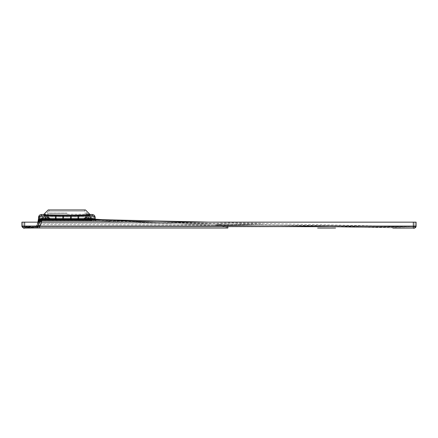 <?xml version="1.0" encoding="UTF-8"?>
<svg xmlns="http://www.w3.org/2000/svg" width="438" height="438" viewBox="0 0 438 438"><rect width="100%" height="100%" fill="white"/><g stroke="black" fill="none" stroke-linecap="round" stroke-linejoin="round"><path stroke-width="0.33" stroke-dasharray="2.19 1.64" d="M92.226 220.577L42.639 220.577L92.226 220.577L92.621 220.21L91.438 220.194L92.621 220.194L92.226 220.577L92.621 220.194L92.659 218.699L91.476 218.726L92.659 218.699L92.621 220.194L92.226 220.577M41.845 220.577L42.639 220.577L41.451 220.194L42.634 220.194L41.451 220.194L41.845 220.577L41.451 220.194L41.413 218.699L42.595 218.726L41.413 218.699L41.451 220.194L41.845 220.593M92.659 218.699L92.478 217.938L92.659 218.699M41.396 218.14L41.413 218.699L41.594 217.938L42.732 217.938L42.749 218.485L42.732 217.938L41.396 218.14M42.749 218.485L91.126 218.491L42.749 218.485L42.787 219.52L42.749 218.485M87.666 218.726L86.45 218.726L86.423 217.965L89.785 217.965L89.801 218.726L86.45 218.726L86.39 217.062L86.423 217.965L89.785 217.965L87.753 217.062L89.785 217.965L89.801 218.726L91.055 218.726L91.285 219.52L42.787 219.52L48.547 219.515L48.519 218.726L55.281 218.726L48.519 218.726L48.547 219.515L48.459 216.969L47.682 216.969L47.747 215.146L46.357 215.146L47.747 215.146L47.682 216.969L48.459 216.969L48.394 215.146L48.547 219.515L62.623 219.515L42.99 219.515L91.088 219.52L91.323 218.485L91.088 219.712L42.984 219.712L91.088 219.712L91.339 217.938L91.088 219.712L71.449 219.515L85.525 219.515L85.607 217.171L85.552 218.726L91.055 218.726L91.022 217.741L91.055 218.726L86.45 218.726L90.403 218.726L88.887 218.726L90.403 218.726L90.37 217.741L90.896 217.741L89.007 215.759L88.016 215.146L90.896 217.741L87.715 215.146L90.896 217.741L90.37 217.741L90.414 219.131L90.403 218.726L88.887 218.726L86.97 217.686L86.927 215.611L85.662 215.611L85.563 218.48L85.662 215.611L85.563 218.42L85.662 215.611L85.76 218.463L85.733 217.686L86.97 217.686L85.733 217.686L85.662 215.611L86.927 215.611L86.97 217.686L88.618 218.42L88.016 215.146L90.31 215.146L88.016 215.146L88.043 215.611L86.927 215.611L90.294 215.611L88.043 215.611L88.859 218.48L85.563 218.48L85.525 219.515L85.552 218.726L78.791 218.726L78.731 216.969L77.849 216.969L77.915 215.146L71.295 215.146L71.361 216.969L71.295 215.146L77.915 215.146L77.849 216.969L78.731 216.969L78.67 215.146L78.687 215.611L89.128 215.611L78.687 215.611L85.662 215.611L78.687 215.611L78.796 218.726L77.794 218.48L77.898 215.611L71.312 215.611L77.898 215.611L71.312 215.611L71.421 218.726L77.794 218.48L70.414 218.726L70.523 215.611L67.036 215.611L70.523 215.611L70.425 218.48L71.416 218.48L71.312 215.611L77.898 215.611L77.794 218.48L78.785 218.48L78.67 215.146L78.736 217.106L77.849 216.969L77.789 218.726L77.805 218.277L78.78 218.288L78.791 218.726L85.552 218.726L85.613 216.969L85.525 219.515L91.082 219.515L91.055 218.726L87.666 218.726L87.666 219.515M91.339 217.938L92.478 217.938L91.339 217.938M49.27 219.712L48.295 219.712L49.27 219.712L49.105 217.659L49.155 219.597L49.105 217.659L49.127 218.606L48.443 218.606L48.465 217.659L48.295 219.712L48.558 218.546L48.295 219.712L49.034 219.597L48.536 219.597L48.558 218.606L49.127 218.606L49.27 219.712M85.038 219.712L85.777 219.712L84.802 219.712L85.087 217.544L85.065 218.546L85.629 218.606L85.777 219.712L85.487 217.544L85.087 217.544L85.487 217.544L85.514 218.546L85.065 218.546L85.087 217.598L85.487 217.598L84.967 217.659L85.038 219.712M54.422 219.712L59.152 219.75L54.422 219.712M42.787 219.52L43.017 218.726L47.622 218.726L47.676 217.171L47.622 218.726L43.669 218.726L45.213 218.48L43.669 218.726L43.652 219.153L43.701 217.741L43.176 217.741L45.065 215.759L46.056 215.146L43.176 217.741L46.357 215.146L43.176 217.741L43.701 217.741L43.669 218.726L43.017 218.726L43.05 217.741L42.787 219.52M48.985 217.598L48.585 217.598L49.105 217.659L49.007 218.606L48.985 217.598L48.585 217.598L48.985 217.544L48.465 217.659L48.558 218.546L49.007 218.546L48.558 218.546L48.503 217.576L48.415 219.597L48.585 217.544L48.985 217.544L49.007 218.546L48.985 217.598L48.585 217.544L48.443 218.606L49.007 218.546L48.443 218.606L49.007 218.606L49.034 219.597L49.007 218.606L49.034 219.597L48.536 219.597L49.034 219.597L49.007 218.606L48.558 218.606L48.536 219.597L48.585 217.598L48.985 217.598M85.514 218.606L85.777 219.712L85.629 218.606L85.065 218.606L85.514 218.546L85.487 217.598L85.656 219.597L85.038 219.597L85.536 219.597L85.514 218.546L85.065 218.546L85.038 219.597L85.065 218.606L85.514 218.606L85.536 219.597L85.038 219.597L85.536 219.597L85.514 218.606L85.065 218.606L85.514 218.606M85.087 217.544L85.487 217.544L84.967 217.659L84.917 219.597M85.487 217.544L84.967 217.659L85.065 218.546L85.087 217.598L85.487 217.598L85.514 218.546L85.607 217.659L85.656 219.597M67.036 215.178L89.111 215.178L67.036 215.178M67.036 213.947L49.527 213.947L67.036 213.947M67.036 212.994L49.27 212.994L67.036 212.994M67.036 214.226L89.374 214.226L67.036 214.226M43.762 215.146L46.056 215.146L43.762 215.146L43.778 215.611L43.762 215.146M48.394 215.146L55.402 215.146L55.341 216.969L56.223 216.969L55.341 216.969L55.402 215.146L48.394 215.146L48.41 215.611L48.394 215.146M56.223 216.969L56.157 215.146L62.776 215.146L62.711 216.969L62.776 215.146L56.157 215.146L56.223 216.969M63.592 216.969L62.711 216.969L63.592 216.969L63.532 215.146L63.658 218.726L70.414 218.726L63.647 218.48L70.414 218.726L70.469 217.171L70.414 218.726L63.658 218.726L63.598 216.98L62.711 216.98L62.623 219.515L71.449 219.515L62.623 219.515L62.656 218.48L56.283 218.726L62.65 218.726L62.623 219.515L62.716 216.783L63.598 216.98M63.532 215.146L67.036 215.146L63.532 215.146L63.647 218.48L62.656 218.48L62.76 215.611L62.656 218.48L63.647 218.48L63.548 215.611L70.523 215.611L63.548 215.611L63.45 218.392L63.532 215.146M43.778 215.611L46.028 215.611L46.056 215.146L45.213 218.48L48.508 218.48L45.213 218.48L47.101 217.686L45.453 218.42L46.028 215.611L45.338 218.425L46.028 215.611L47.145 215.611L47.101 217.686L48.339 217.686L48.311 218.463L48.339 217.686L47.101 217.686L47.145 215.611L55.385 215.611L55.276 218.726L55.385 215.611L55.484 218.37L55.385 215.611L55.473 218.058L56.091 218.058L56.102 217.637L55.484 218.376L55.385 215.611L44.944 215.611L55.385 215.611L48.41 215.611L48.311 218.463L48.41 215.611L43.778 215.611M90.42 219.153L43.652 219.153L90.42 219.153L90.808 219.515L43.263 219.515L43.652 219.153L43.263 219.515L90.808 219.515L90.42 219.153M56.283 218.726L55.287 218.48L56.278 218.48L56.173 215.611L56.283 218.726L62.65 218.726L56.283 218.726L56.228 217.095L56.283 218.726M48.465 217.177L48.372 219.515L48.443 217.177L47.682 216.98L48.465 217.182L47.676 217.193L47.687 216.783L47.676 217.193L48.465 217.182L47.676 217.193L47.687 216.783L47.676 217.171L48.465 217.182L48.448 216.783L48.498 218.135L49.937 218.135L49.987 219.515L49.959 218.726L51.394 218.726L51.366 219.515L49.987 219.515L51.366 219.515L49.987 219.515L51.366 219.515L51.394 218.726L48.519 218.726L55.281 218.726L55.292 218.288L55.281 218.726L48.519 218.726L48.498 218.135L49.937 218.135L48.498 218.135L48.519 218.726L51.394 218.726L49.959 218.726L49.937 218.135L48.498 218.135L48.519 218.726L49.959 218.726L48.519 218.726L48.459 217.013L48.361 219.515L49.395 219.515L48.361 219.515L48.459 217.013M82.705 219.515L84.085 219.515L82.705 219.515L84.085 219.515L82.705 219.515L82.678 218.726L82.705 219.515M46.581 219.515L45.399 219.515L47.764 219.515L45.399 219.515L47.764 219.515L46.581 219.515L46.581 218.726L43.017 218.726L43.669 218.726L43.701 217.741L43.05 217.741L43.701 217.741L43.176 217.741L43.701 217.741L43.669 218.726L43.701 217.741L43.669 218.726L46.581 218.726M44.567 219.515L43.384 219.515L44.567 219.515M87.49 219.515L86.308 219.515L88.673 219.515L86.308 219.515L88.673 219.515L87.49 219.515L87.49 218.726M89.505 219.515L88.323 219.515L89.505 219.515M76.891 219.515L75.708 219.515L76.891 219.515M57.181 219.515L55.998 219.515L57.181 219.515M67.036 219.515L65.853 219.515L67.036 219.515M85.711 219.515L84.676 219.515L85.711 219.515L84.676 219.515L85.711 219.515L85.613 216.98L85.711 219.515M86.395 217.171L85.613 216.969L85.678 215.146L85.613 216.969L86.39 216.969L86.324 215.146L86.395 217.171L85.607 217.171L86.395 217.171M85.607 217.182L85.624 216.783L85.607 217.182L86.395 217.193L86.385 216.783L86.395 217.193L85.607 217.182M84.112 218.726L82.678 218.726L84.112 218.726L84.085 219.515L84.134 218.135L85.574 218.135L84.134 218.135L85.574 218.135L84.726 218.135L85.574 218.135L84.726 218.135L84.676 219.515L84.726 218.135L85.574 218.135L84.134 218.135L84.112 218.726L85.552 218.726L82.678 218.726L84.112 218.726L84.134 218.135L84.085 219.515L84.112 218.726M70.534 215.874L70.556 216.476L70.534 215.874L71.306 215.874L71.284 216.476L71.306 215.874L70.529 215.874M71.23 218.058L71.241 217.637L70.622 218.392L70.556 216.476L70.611 218.058L71.23 218.058M71.284 216.476L71.241 217.637L71.284 216.476L70.556 216.476L71.284 216.476M77.904 215.874L77.98 218.058L77.904 215.874L78.676 215.874L77.904 215.874M85.678 215.146L78.67 215.146L85.678 215.146M90.294 215.611L90.31 215.146L90.294 215.611M87.715 215.146L86.324 215.146L87.715 215.146L87.753 217.062L87.715 215.146M71.361 216.969L70.48 216.969L70.54 215.146L70.48 216.969L71.361 216.969L71.449 219.515L71.356 216.783L70.469 217.171L70.485 216.783L71.361 216.98M70.54 215.146L67.036 215.146L70.54 215.146L70.425 218.442L70.54 215.146M90.37 217.741L91.022 217.741L90.37 217.741L90.403 218.726L90.37 217.741M46.318 217.062L46.357 215.146L46.318 217.062L44.287 217.965L44.271 218.726L44.287 217.965L46.318 217.062L47.682 217.062L46.318 217.062M47.649 217.965L44.287 217.965L47.649 217.965L47.682 217.062L47.649 217.965M47.747 215.146L47.682 217.062L47.747 215.146M49.346 218.135L49.395 219.515L49.346 218.135L48.498 218.135L49.346 218.135L49.395 219.515L49.346 218.135L49.395 219.515L49.346 218.135L49.395 219.515L49.111 219.224L49.072 218.135L49.395 219.515L49.346 218.135M55.402 215.146L55.385 215.611L55.402 215.146M55.336 217.106L55.292 218.288L55.336 217.106L56.228 217.095L55.336 217.106M56.075 218.425L56.173 215.611L62.76 215.611L56.173 215.611L56.075 218.42M56.157 215.146L56.173 215.611L62.771 215.874L56.173 215.611L56.157 215.146M62.776 215.146L62.661 218.392L62.776 215.146M62.711 217.051L63.598 217.051L62.711 217.051M62.787 216.476L62.771 215.874L62.787 216.476L63.515 216.476L63.461 218.058L63.515 216.476L62.787 216.476M65.065 218.726L69.007 218.765L65.065 218.726M70.474 217.051L71.356 216.783L70.474 217.051M71.295 215.146L71.312 215.611L71.295 215.146M71.421 218.726L77.789 218.726L71.421 218.726M77.915 215.146L77.898 215.611L77.915 215.146M77.844 217.122L78.736 217.133M87.753 217.062L86.39 217.062L86.324 215.146L86.39 217.062L87.753 217.062M84.676 219.515L84.999 218.135L84.676 219.515M48.41 215.611L48.311 218.463L48.41 215.611M77.844 217.095L77.805 218.277M78.78 218.288L78.736 217.106M49.959 218.726L49.987 219.515L49.959 218.726M51.394 218.726L51.366 219.515L51.394 218.726M49.111 219.224L49.072 218.135L49.395 219.515L49.111 219.224M46.581 219.712L45.432 219.712L46.581 219.712M44.567 219.712L43.417 219.712L44.567 219.712M87.49 219.712L88.64 219.712L87.49 219.712M89.505 219.712L90.655 219.712L89.505 219.712M76.891 219.712L75.741 219.712L76.891 219.712M57.181 219.712L58.331 219.712L57.181 219.712M67.036 219.712L68.186 219.712L67.036 219.712M28.519 227.174L28.64 227.601L28.519 227.174M28.607 227.169L28.64 227.601L28.607 227.169M29.067 227.136L29.007 227.574L29.067 227.136M29.007 227.574L28.985 227.141M28.169 227.202L28.114 227.64L28.169 227.202M28.081 227.207L28.114 227.64L28.081 227.207M25.913 227.804L25.88 227.371L27.671 227.24L25.032 227.437L27.671 227.24L27.704 227.672L24.785 227.891L24.752 227.459L25.284 227.415L24.895 227.448L24.928 227.88L27.704 227.672L27.671 227.24L25.869 227.371L25.284 227.415L25.88 227.371L25.913 227.804L25.886 227.371M25.787 227.382L25.82 227.815L25.787 227.382M25.284 227.415L25.333 227.848L25.284 227.415M27.671 227.24L27.704 227.672L27.671 227.24M35.27 226.67L35.834 226.627L35.007 227.125L35.867 227.059L34.859 227.136L35.582 227.081L35.451 226.654L34.974 226.692L35.248 227.103L34.876 227.136L35.834 227.059L35.429 227.092L35.374 226.66L35.286 227.103M35.861 227.059L35.828 226.627L35.889 227.059L34.887 227.13L34.991 226.687L35.056 227.119L35.861 227.059L35.834 226.627L34.974 226.692L35.024 227.119L34.991 226.687L35.828 226.627L35.867 227.059L35.834 226.627L35.396 226.66L35.796 226.627L35.834 227.059L34.876 227.136L34.81 226.703L35.478 226.654L35.511 227.087M35.478 226.654L35.582 227.081L35.451 226.654L35.483 227.087L35.451 226.654L34.826 226.703L34.843 227.136L34.81 226.703L35.078 227.119L35.045 226.687M35.374 227.098L35.33 226.665L35.374 227.098M35.232 226.67L35.264 227.103L35.215 226.67M35.024 226.687L35.801 226.627L34.81 226.703L34.887 227.13M35.801 226.627L35.834 227.059L35.806 226.627M35.861 226.627L34.892 226.698L34.925 227.13M31.563 226.944L31.596 227.377L31.197 227.41L31.18 226.977L32.094 226.906L31.093 226.983L33.918 226.769L33.945 227.202L33.819 226.774L33.945 227.202L32.609 227.306L31.12 227.415L33.222 227.256L31.125 227.415L31.093 226.983L31.125 227.415L31.164 226.977L31.197 227.41L31.87 227.36L33.014 227.273L31.936 227.355L32.965 227.278L31.99 227.349L31.958 226.917L32.576 226.873L31.87 226.922L32.22 227.333L31.897 227.355L32.094 226.906L32.023 227.349L32.39 227.322L33.102 227.267L32.987 226.84L32.182 226.9L32.215 227.333L33.315 227.251L31.974 227.349L31.941 226.917L32.16 227.338L31.859 226.922L33.277 226.818L32.576 226.873L33.277 226.818L33.31 227.251L31.503 227.388L32.138 227.338L32.105 226.906L33.283 226.818L32.921 227.278L32.888 226.846L33.293 227.251L31.284 227.404L33.283 227.251L32.029 227.344L31.996 226.917L33.255 226.818L33.222 227.256L33.25 226.818L31.093 226.983L31.29 227.404L31.213 226.972L32.834 226.851L32.866 227.284L32.834 226.851L31.164 226.977L33.184 226.824L33.206 227.256L33.184 226.824L32.894 227.284L32.023 227.349L31.711 226.933L32.018 226.911L31.744 227.366L31.711 226.933L32.111 227.338L31.103 227.415L31.213 226.972L31.284 227.404L32.39 227.322L33.222 227.256L33.2 226.824L31.952 226.917L31.985 227.349L31.947 226.917L32.576 226.873L31.87 226.922L31.903 227.355L32.089 226.906L33.168 226.824L33.293 227.251L33.277 226.818L33.31 227.251L32.155 227.338L32.122 226.906L31.47 226.955L31.503 227.388L31.837 226.928L31.875 227.36L32.45 227.317L31.875 227.36L31.837 226.928L32.127 226.906L31.936 227.355L31.903 226.922L33.02 226.84L31.071 226.983L31.103 227.415L33.124 227.267L33.135 226.829L33.14 227.262M33.95 227.202L33.918 226.769L33.534 226.796L33.918 226.769L33.622 227.229L31.071 226.983L31.284 227.404L31.268 226.966L31.284 227.404L31.251 226.972L33.25 226.818L33.222 227.256L33.277 226.818L33.326 227.251L31.596 227.377M33.819 226.774L33.852 227.207L33.819 226.774M31.941 226.917L31.974 227.349L31.952 226.917L33.168 226.824L33.222 227.256L33.189 226.824L33.222 227.256L33.189 226.824L31.854 226.922L33.283 226.818L31.864 226.922L32.078 227.344L32.045 226.911L33.02 226.84L31.071 226.983L33.02 226.84L31.843 226.928L32.888 226.846L32.921 227.278M32.346 227.322L32.396 226.884L31.864 226.922L31.903 227.355L33.315 227.251L33.293 226.818L33.315 227.251L33.283 226.818L32.872 226.846M31.186 226.977L31.12 227.415M33.25 226.818L33.283 227.251L33.261 226.818M32.335 227.322L33.195 227.256L33.168 226.824L33.222 227.256L33.189 226.824L33.222 227.256L33.189 226.824L33.222 227.256L33.189 226.824L32.193 226.9L32.226 227.333L32.226 226.895L32.932 226.846L32.965 227.278M32.417 226.884L31.843 226.928L32.417 226.884L32.423 227.317M32.932 226.846L31.854 226.922L32.111 227.338M31.071 226.983L31.103 227.415M31.229 226.972L31.262 227.404M33.168 226.824L33.195 227.256M33.918 226.769L32.149 226.9L32.171 227.333L32.144 226.9L32.182 227.333M31.963 226.917L32.248 227.327M33.135 226.829L33.184 227.262L33.283 226.818L32.226 226.895M32.264 226.895L32.297 227.327L32.27 226.895M32.346 226.889L32.385 227.322M32.987 226.84L33.02 227.273L32.981 226.84M33.064 226.835L33.096 227.267M33.091 226.835L33.124 227.267M33.283 226.818L33.315 227.251L33.283 226.818M33.02 226.835L33.053 227.267M32.177 226.9L32.209 227.333L32.177 226.9M32.79 226.857L32.823 227.289M155.884 222.154L214.412 224.092C226.43 225.302 226.408 226.254 227.864 226.857L227.864 228.039C226.402 227.437 226.424 226.484 214.396 225.274L41.002 224.579L39.639 227.081L37.668 227.081L39.639 226.884L41.002 224.579L214.396 225.274L414.419 228.045L214.396 225.274C226.424 226.484 226.402 227.437 227.864 228.039L39.639 228.006L39.639 226.035L416.1 226.096L416.1 222.154L23.083 222.154L413.341 222.154L24.659 222.154L24.659 226.085L413.341 226.096L209.578 226.063M21.9 222.154L24.659 222.154L24.659 226.085L37.663 226.035L24.659 226.085L24.665 226.873L37.663 226.824L37.663 226.035L37.668 228.006L39.639 228.006L39.639 227.081L39.639 228.006L24.665 227.891M110.622 219.909L100.099 219.909L214.412 224.092L263.375 223.396L214.412 224.092L41.002 223.396L214.412 224.092L414.129 226.884A0.788 0.788 -29.6 0 0 414.917 226.096L414.917 222.154L413.341 222.154L414.917 222.154L414.917 226.096L413.341 226.884L39.639 226.824L39.639 226.035L37.663 226.035L37.663 226.824L37.58 225.707L23.931 226.731L36.283 225.8L36.967 225.269L38.643 218.726M335.541 228.061L317.638 228.056M24.019 227.908A1.971 1.971 0 0 1 21.9 225.942A1.971 1.971 0 0 0 24.019 227.908A1.971 1.971 0 0 1 21.9 225.953A1.971 1.971 0 0 0 24.019 227.908L37.668 226.884L23.991 227.935L37.668 227.081L37.668 228.006L38.068 225.608L36.37 226.983L23.991 227.935L21.9 225.942L23.882 228.056L24.665 228.056C24.397 228.461 21.243 227.295 21.9 226.085L21.933 226.446M23.882 228.056L24.665 228.056L23.882 228.056L21.955 226.534M48.706 211.116L84.972 211.116L48.706 211.116L44.172 215.649L41.544 215.649L41.522 216.93L90.885 216.969L90.885 218.792L94.006 218.748L94.017 219.17L90.885 219.137L94.011 219.088L95.528 220.632C94.208 219.827 93.705 219.296 94.011 219.044C93.743 219.361 94.247 219.887 95.528 220.632L263.347 224.579L214.396 225.274L263.347 224.579L414.107 228.045L416.1 226.074M414.49 228.034L414.813 227.941L414.49 228.034M414.868 227.924L415.175 227.765L414.868 227.924M415.224 227.733L415.498 227.514L415.224 227.733M415.804 227.136L415.947 226.851L415.804 227.136M415.985 226.758L416.1 226.172L415.985 226.758M23.991 227.935L39.639 227.081L38.752 225.614L41.002 224.579L41.758 221.091L110.595 221.091L100.072 221.091L214.396 225.274L100.072 221.091L90.885 221.091L90.885 220.681L41.637 220.544L39.048 222.471L37.668 226.884L39.491 226.703L38.752 225.614L38.955 223.095L38.752 225.614L41.002 224.579L41.807 220.626L39.048 222.471L38.068 225.608L36.332 226.983L38.09 225.652L36.338 226.983M93.984 217.472L94.017 219.17L95.457 220.708L107.129 221.091L90.885 220.681L90.885 219.137L39.666 218.918L39.59 220.741L41.511 219.936L41.758 221.091L38.955 223.095L38.987 222.69L41.807 220.626L90.885 220.681L90.885 221.091L41.758 221.091L38.955 223.095L39.59 220.741L39.048 222.471L41.637 220.544L41.254 219.52L39.672 218.748L94.006 218.748L93.984 217.472L92.133 215.649L89.505 215.649C91.838 216.618 41.84 216.618 44.172 215.649C41.829 216.618 91.854 216.618 89.505 215.649L84.972 211.116M41.544 214.467L41.522 215.748L42.825 215.786L90.885 215.786L90.885 220.681L95.457 220.708L94.011 219.088M38.068 225.608L39.644 220.336L39.617 223.632L39.672 216.377M39.694 217.472L39.672 218.748L42.825 218.792L42.82 220.626L42.82 219.082L39.666 218.918L41.254 219.52L39.644 220.352L39.59 220.741L41.511 219.936L41.254 219.52L39.644 220.38L39.672 218.748A1.851 1.851 -179 0 1 41.522 216.93L41.544 215.649L39.694 217.472L39.672 218.748A1.851 1.851 -179 0 1 41.522 216.93L92.155 216.93A1.851 1.851 -1 0 1 94.006 218.743L94.006 218.748A1.851 1.851 -1 0 0 94.006 218.743A1.851 1.851 179 0 0 92.155 216.93L90.885 216.969L90.885 219.137L42.82 219.082L42.825 216.969L42.825 218.792L95.188 218.726L95.555 219.531L93.978 219.602L41.15 219.263L38.44 220.445L38.533 218.929M66.839 211.116L49.1 211.116L66.839 211.116M66.839 209.933L49.1 209.933L66.839 209.933M48.218 209.933L85.459 209.933M43.685 214.467C41.303 215.458 92.374 215.458 89.993 214.467M95.166 217.451L95.188 218.726A3.033 3.033 -1 0 0 92.155 215.748L92.133 214.467M41.522 215.748A3.033 3.033 1 0 0 38.489 218.726L42.825 218.77L42.825 215.786M38.489 218.704L38.511 217.451M97.137 219.772L90.896 219.909L90.885 219.115L42.82 219.06L42.825 218.77L90.885 218.792L90.885 219.115L95.194 219.148L96.234 219.586M42.82 219.443L42.82 219.06L38.484 218.896L38.478 219.301M106.615 219.892L103.072 219.805M99.486 219.734L97.066 219.646M96.229 219.761L95.101 219.739L96.229 219.761M95.385 219.745L93.978 219.602L93.759 219.219M39.661 219.4L40.718 219.153L39.666 219.071M39.644 219.071L39.086 219.022M38.987 219.011L38.539 218.934M40.718 219.153L41.15 219.263M41.55 219.422L37.92 222.115L36.94 225.252L36.245 225.805L36.94 225.252L37.86 222.334C38.555 220.522 39.869 219.558 41.807 219.443L41.758 219.909L37.838 222.712L37.975 221.935M23.931 226.731A0.788 0.788 0 0 1 23.083 225.942L23.083 225.942A0.788 0.788 0 0 0 23.931 226.731L37.63 225.899L36.283 225.8L36.967 225.269L36.283 225.8L37.564 225.707L23.92 226.758L23.083 225.942L23.876 226.873L227.864 226.857L227.864 226.161M38.073 222.154L37.854 224.847L37.92 222.115M90.896 219.909L41.758 219.909L41.002 223.396L39.639 225.899L39.376 225.526L39.628 225.701L41.002 223.396L37.854 224.847L39.376 225.526L37.564 225.707L36.967 225.269L37.564 225.707L39.376 225.526L37.854 224.847L41.002 223.396L41.38 222.154M414.917 226.074L414.129 226.884A0.788 0.788 150.3 0 0 414.917 226.096L413.341 226.884L37.663 226.824L39.639 226.824L39.639 225.899L37.63 225.899L37.663 226.824L24.665 226.873L23.083 226.085L23.876 226.873L23.083 226.085L23.083 222.154L23.083 226.085L24.665 226.873L23.876 226.873L37.63 225.899L39.639 225.899L39.639 226.824L227.864 226.857C226.408 226.254 226.43 225.302 214.412 224.092L414.113 226.84L208.992 222.154M68.996 226.035L94.893 226.041M118.703 226.046L132.637 226.046M157.631 226.052L164.02 226.052M173.125 226.057L179.137 226.057M189.692 226.063L197.33 226.063M91.438 220.194L91.433 220.577L91.438 220.194L42.634 220.194L91.438 220.194L91.476 218.524L42.595 218.524L91.476 218.524L91.438 220.194M42.634 220.194L42.595 218.726L91.476 218.726L42.595 218.726L42.634 220.194M91.476 218.524L92.462 218.496L91.476 218.524M42.595 218.524L41.61 218.496L41.594 217.938L41.61 218.496L42.595 218.524M85.038 219.597L85.065 218.606L85.038 219.597M88.843 219.515L88.815 218.726M88.837 218.726L88.865 219.515M85.613 216.98L86.39 216.98L85.613 216.98M78.654 216.476L77.926 216.476L78.654 216.476M47.687 216.843L48.454 216.843L47.687 216.843M47.676 217.138L48.465 217.128L47.676 217.138M56.168 215.874L55.396 215.874L56.168 215.874M55.418 216.476L56.146 216.476L55.418 216.476M56.102 217.637L55.456 217.637L56.102 217.637M62.842 218.058L63.461 218.058L62.842 218.058M63.477 217.637L62.831 217.637L63.477 217.637M71.044 217.637L70.595 217.637L71.044 217.637M63.537 215.874L62.771 215.874L63.537 215.874M78.599 218.058L77.98 218.058L78.599 218.058M77.969 217.637L78.616 217.637L77.969 217.637M86.395 217.138L85.607 217.128L86.395 217.138M86.385 216.843L85.618 216.843L86.385 216.843M71.361 216.996L70.474 216.991L71.361 216.996M48.459 216.98L47.682 216.98L48.459 216.98M46.406 219.515L46.406 218.726M45.256 218.726L45.229 219.515M45.207 219.515L45.234 218.726M56.267 218.277L55.292 218.288L56.267 218.277M62.705 217.171L63.603 217.171L62.705 217.171M70.469 217.171L71.367 217.171L70.469 217.171M62.716 216.783L63.587 216.783L62.716 216.783M63.592 216.843L62.716 216.843L63.592 216.843M63.598 216.991L62.711 216.996L63.598 216.991M70.485 216.783L71.356 216.783L70.485 216.783M71.356 216.843L70.48 216.843L71.356 216.843M25.869 227.371L25.902 227.804M35.084 226.681L35.117 227.114M35.73 226.632L35.763 227.065L35.73 226.632M35.144 226.676L35.177 227.108M35.626 226.643L35.659 227.076M35.79 226.632L35.823 227.065M32.576 226.873L32.609 227.306L32.576 226.873M31.596 226.944L31.629 227.377L31.591 226.944M31.629 226.944L31.656 227.377L31.624 226.944M31.312 226.966L31.344 227.399M33.047 226.835L33.08 227.267M31.257 226.972L31.29 227.404M31.656 226.939L31.689 227.371M31.492 226.95L31.525 227.382L31.492 226.95M32.188 226.9L32.22 227.333L32.182 226.9M31.394 226.961L31.426 227.393M32.554 226.873L32.587 227.306M32.396 226.884L32.428 227.317M33.534 226.796L33.567 227.229M33.589 226.796L33.622 227.229M31.782 226.928L31.815 227.36M32.111 226.906L32.144 227.338L32.105 226.906M32.812 226.851L32.845 227.284M32.516 226.873L32.549 227.306M32.757 226.857L32.79 227.289M413.341 222.154L413.341 226.096L413.341 222.154L413.341 226.096L414.917 226.096L413.341 226.096L413.341 228.067M38.955 223.095L38.09 225.652L38.955 223.095M93.863 220.774L92.971 219.235L93.863 220.774M92.155 216.93L92.133 215.649L92.155 216.93M90.885 215.786L92.155 215.748M37.838 222.712L36.967 225.269L37.838 222.712M24.659 226.643L39.639 226.824L39.639 226.035L37.663 226.035M24.659 222.154L24.665 226.873M23.92 226.758L23.083 225.942M413.341 226.884L413.341 226.096L413.341 226.884M414.129 226.884A0.788 0.788 -29.6 0 0 414.917 226.096M41.829 220.593L92.243 220.593M49.105 217.659L49.127 218.606L49.067 217.576M84.967 217.659L84.945 218.606L85.005 217.576M49.127 218.606L49.155 219.597M90.321 214.888L89.374 214.226L84.802 212.994L84.545 213.947L89.111 215.178L89.128 215.611M43.751 214.888L44.698 214.226L49.27 212.994L49.527 213.947L44.961 215.178L44.944 215.611M28.853 227.585L28.82 227.152M29.461 227.541L29.428 227.108M29.625 227.525L29.592 227.092M28.246 227.629L28.213 227.196M28.404 227.618L28.371 227.185M25.065 227.869L25.032 227.437M25.201 227.859L25.169 227.426M34.881 226.698L34.914 227.13M32.023 226.911L32.056 227.344M31.864 226.922L31.897 227.355M33.699 227.223L33.666 226.791M33.715 227.218L33.688 226.785M31.569 227.382L31.541 226.95M392.87 228.067L403.316 228.067M227.864 228.039L209.846 228.034M209.829 228.034L170.902 228.028M149.84 228.023L121.999 228.017M89.341 228.012L61.189 228.006M94.011 219.044L95.539 220.593L94.011 219.044M39.59 220.741L39.048 222.466M39.672 218.748L39.617 223.632L39.65 219.011L39.573 220.796L41.139 215.77L39.644 220.341C39.765 222.23 39.568 219.137 39.639 220.396L39.644 220.33M49.1 209.933L49.1 211.116M84.578 209.933L84.578 211.116M95.577 219.411L95.194 219.022L95.577 219.411M102.755 219.695L102.224 219.679M38.424 221.097L38.073 228.006L38.424 221.097M38.035 221.798L36.168 228.012L38.035 221.798M38.637 218.726L38.462 220.341M39.65 219.422L38.993 219.706"/><path stroke-width="0.66" d="M403.316 228.067L414.129 228.067A1.971 1.971 122.8 0 0 416.1 226.096L416.1 222.154L413.341 222.154L413.341 226.096L39.677 226.035M21.9 222.154L21.9 225.964A1.971 1.971 0 0 1 21.9 225.942L21.9 222.154L413.341 222.154M317.638 228.056L335.541 228.061M23.094 226.085L24.659 226.085L24.665 228.056L37.668 228.006L24.665 228.056C23.898 228.609 22.973 227.952 21.9 226.085L23.882 228.056L37.668 228.006L37.663 226.035L39.639 226.035L39.639 228.006L227.864 228.039L227.864 226.857M413.341 228.045L392.87 228.067M85.459 209.933L48.218 209.933L43.685 214.467C41.287 215.458 92.391 215.458 89.993 214.467L85.459 209.933M43.685 214.467L41.544 214.467C39.727 214.636 38.714 215.633 38.511 217.451L38.489 218.726L42.825 218.77L95.188 218.726L95.166 217.451C94.964 215.633 93.951 214.636 92.133 214.467L89.993 214.467M41.522 215.748L92.155 215.748A3.033 3.033 179 0 1 95.188 218.726L95.188 218.726A3.033 3.033 -1 0 0 95.188 218.721L95.194 219.148L93.759 219.219L42.82 219.06L38.489 218.726A3.033 3.033 1 0 1 41.522 215.748L41.544 214.467M107.162 219.909L95.385 219.745L93.978 219.602L95.555 219.531L95.194 219.06L95.572 219.454L110.622 219.909L95.555 219.531L95.194 219.022L95.577 219.454L95.194 219.022L95.577 219.454L97.28 219.515M38.473 219.695L38.533 218.929M93.759 219.219L93.978 219.602L41.55 219.422L37.92 222.115L38.489 218.726M38.462 220.336L38.035 221.798L38.462 220.325L41.15 219.263L38.462 220.341L38.424 221.097L38.462 220.347L39.661 219.4M107.036 219.903L106.615 219.892M103.072 219.805L99.486 219.734M97.066 219.646L96.234 219.586M96.688 219.766L95.385 219.745M38.456 220.374L38.21 221.19M38.095 221.551L37.975 221.935M41.38 222.154L41.807 219.443C39.869 219.558 38.555 220.522 37.86 222.334L37.909 222.154M40.718 219.153L38.484 218.896M41.55 219.422L41.15 219.263M155.884 222.154L100.099 219.909L90.896 219.909L90.885 215.786M90.896 219.909L41.758 219.909L38.073 222.154M208.992 222.154L110.622 219.909M39.683 226.035L68.996 226.035M94.893 226.041L118.703 226.046M132.637 226.046L157.631 226.052M164.02 226.052L173.125 226.057M179.137 226.057L189.692 226.063M197.33 226.063L209.578 226.063M24.665 227.891L24.659 226.085L21.9 226.085L24.659 226.085L24.659 222.154M37.663 226.035L23.083 226.085M414.315 228.056L415.525 227.492L416.1 226.096C414.852 228.061 413.932 228.718 413.341 228.067L413.341 226.096L416.1 226.096A1.971 1.971 122.8 0 1 414.129 228.067M37.668 228.006L39.639 228.006L37.668 228.006M92.133 214.467L92.155 215.748M42.825 215.786L42.815 219.443M24.665 226.873L24.659 226.085M170.902 228.028L149.84 228.023M121.999 228.017L89.341 228.012M61.189 228.006L227.864 228.039M39.672 216.377L39.655 218.732M95.577 219.454L95.194 219.022L95.577 219.454L97.422 219.52M95.194 219.148L102.755 219.695L95.577 219.411L95.194 219.022L95.577 219.411M38.456 220.396L37.92 222.115L38.456 220.391M38.982 219.712L40.225 219.296L39.015 219.69M38.44 220.44L38.341 220.774"/></g></svg>
